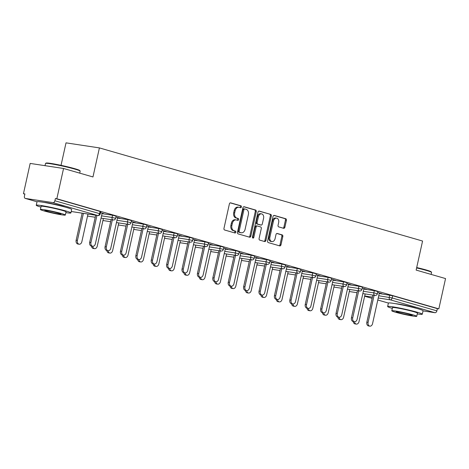 <?xml version="1.0" encoding="UTF-8"?>
<svg xmlns="http://www.w3.org/2000/svg" width="469" height="469" viewBox="0 0 469 469"><rect width="100%" height="100%" fill="white"/><g stroke="black" fill="none" stroke-linecap="round" stroke-linejoin="round"><path stroke-width="0.7" d="M241.424 206.964A0.973 0.704 98.6 0 0 240.955 205.821L230.66 202.854A1.395 1.002 98.6 0 0 230.566 202.831A1.395 1.002 98.6 0 0 229.388 203.933L223.971 228.374A1.395 1.002 98.6 0 0 224.639 230.009L234.934 232.976A0.973 0.704 98.6 0 0 235.356 231.076L234.025 230.689A4.461 3.213 98.6 0 1 231.885 225.454L232.337 223.414A4.461 3.213 98.6 0 1 236.106 219.897A4.461 3.213 98.6 0 1 236.399 219.967L237.73 220.348A0.973 0.704 98.6 0 0 238.152 218.448L236.822 218.062A4.461 3.213 98.6 0 1 234.682 212.826L235.139 210.786A4.461 3.213 98.6 0 1 238.903 207.275A4.461 3.213 98.6 0 1 239.202 207.339L240.533 207.72A0.973 0.704 98.6 0 0 241.424 206.964M239.923 207.544A0.973 0.704 98.6 0 0 239.981 205.674L230.226 202.86M234.324 232.8A0.973 0.704 98.6 0 0 234.383 230.93L233.052 230.543L234.025 230.689M237.126 220.172A0.973 0.704 98.6 0 0 237.179 218.302L235.848 217.915L236.822 218.062M416.22 308.274A11.074 0.721 -167.5 0 0 413.482 307.365A11.074 0.721 -167.5 0 0 395.66 303.719M64.822 206.999A11.074 0.721 -167.5 0 0 62.084 206.09A11.074 0.721 -167.5 0 0 44.262 202.444M283.616 228.297A1.395 1.002 98.6 0 0 283.71 228.321A1.395 1.002 98.6 0 0 284.888 227.219L286.407 220.366A1.395 1.002 98.6 0 0 285.738 218.73L274.306 215.435A1.395 1.002 98.6 0 0 274.213 215.412A1.395 1.002 98.6 0 0 273.034 216.514L267.617 240.949A1.395 1.002 98.6 0 0 268.286 242.59L279.717 245.885A1.395 1.002 98.6 0 0 279.811 245.903A1.395 1.002 98.6 0 0 280.99 244.806L282.825 236.523A1.395 1.002 98.6 0 0 282.156 234.887L277.267 233.474A1.395 1.002 98.6 0 0 277.173 233.456A1.395 1.002 98.6 0 0 275.995 234.553L275.086 238.662A3.729 2.685 98.6 0 1 271.938 241.599A3.729 2.685 98.6 0 1 269.904 237.167L273.468 221.075A3.729 2.685 98.6 0 1 276.616 218.138A3.729 2.685 98.6 0 1 278.65 222.57L278.058 225.255A1.395 1.002 98.6 0 0 278.727 226.89L283.616 228.297M71.218 211.496L97.681 215.5L52.968 202.614L25.42 198.446A2.128 1.471 -73.9 0 1 25.291 198.416A2.128 1.471 -73.9 0 1 24.417 196.148L24.91 193.937L23.45 193.715L30.168 163.423L63.555 168.477L92.968 176.954L99.41 147.905L422.575 241.043L416.138 270.091L445.55 278.568L438.832 308.86L56.837 198.768L55.377 198.545L54.891 200.761L99.604 213.647L100.09 211.437L55.377 198.545M63.555 168.477L56.837 198.768M256.273 211.683A1.395 1.002 98.6 0 0 255.605 210.042L244.173 206.747A1.395 1.002 98.6 0 0 244.085 206.729A1.395 1.002 98.6 0 0 242.907 207.826L237.49 232.266A1.395 1.002 98.6 0 0 238.152 233.902L249.59 237.197A1.395 1.002 98.6 0 0 249.678 237.22A1.395 1.002 98.6 0 0 250.856 236.118L256.273 211.683L255.3 211.537A1.395 1.002 98.6 0 0 254.632 209.895L243.739 206.759M259.24 211.091L270.672 214.386A1.395 1.002 98.6 0 1 271.34 216.021L265.923 240.462A1.395 1.002 98.6 0 1 264.745 241.558A1.395 1.002 98.6 0 1 264.651 241.541L259.762 240.128A1.395 1.002 98.6 0 1 259.093 238.492L261.292 228.585A1.395 1.002 98.6 0 0 260.623 226.943L257.375 226.011A1.395 1.002 98.6 0 0 257.282 225.988A1.395 1.002 98.6 0 0 256.109 227.09L253.817 237.408A0.973 0.704 98.6 0 1 252.463 237.015L257.973 212.17A1.395 1.002 98.6 0 1 259.146 211.073A1.395 1.002 98.6 0 1 259.24 211.091L259.052 211.062M99.41 147.905L66.018 142.852L61.034 165.334M52.968 202.614A2.128 1.471 -73.9 0 0 54.891 200.761M438.832 308.86L437.372 308.643L436.885 310.853A2.128 1.471 106.1 0 1 434.962 312.706L423.032 310.9M24.869 194.125L23.45 193.715M102.142 213.266L103.461 213.471M103.426 213.635L100.501 212.621M374.321 290.669L377.879 291.554L377.393 293.77L373.828 292.879L374.321 290.669L363.833 289.08M379.228 293.518L392.659 295.751L392.172 297.967L436.885 310.853M437.372 308.643L392.659 295.751M100.09 211.437L100.712 211.671L100.219 213.887L99.604 213.647A2.128 1.471 -73.9 0 1 97.681 215.5A2.128 1.536 98.6 0 0 97.822 215.535A2.128 2.128 0 0 0 100.219 213.887M363.915 288.711L366.465 289.267L362.273 288.06M343.525 281.793L347.083 282.678L346.591 284.894L343.032 284.003L343.525 281.793L333.031 280.204M333.119 279.835L335.669 280.392L331.477 279.184M312.729 272.917L316.288 273.802L315.795 276.018L312.237 275.127L312.729 272.917L302.235 271.328M302.317 270.959L304.873 271.516L300.682 270.308M281.933 264.041L285.492 264.926L285 267.142L281.441 266.251L281.933 264.041L271.44 262.452M271.522 262.083L274.072 262.64L269.886 261.432M251.132 255.165L254.696 256.051L254.204 258.267L250.645 257.375L251.132 255.165L240.644 253.577M240.726 253.207L243.276 253.764L239.084 252.557M220.336 246.289L223.901 247.175L223.408 249.391L219.85 248.506L220.336 246.289L209.848 244.701M209.93 244.331L212.48 244.888L208.289 243.681M189.54 237.414L193.099 238.299L192.612 240.515L189.054 239.63L189.54 237.414L179.052 235.825M179.135 235.456L181.685 236.013L177.493 234.805M158.745 228.538L162.303 229.423L161.817 231.639L158.252 230.754L158.745 228.538L148.257 226.949M148.339 226.58L150.889 227.143L146.697 225.929M127.949 219.662L131.508 220.547L131.015 222.763L127.457 221.878L127.949 219.662L117.455 218.073M117.543 217.704L120.093 218.267L115.902 217.059M112.548 215.224L116.113 216.109L115.62 218.325L112.062 217.44L112.548 215.224L102.06 213.635M132.938 222.142L135.488 222.705L131.297 221.497M143.344 224.1L146.908 224.985L146.416 227.201L142.857 226.316L143.344 224.1L132.856 222.511M163.734 231.018L166.284 231.575L162.098 230.367M174.146 232.976L177.704 233.861L177.212 236.077L173.653 235.192L174.146 232.976L163.652 231.387M194.529 239.894L197.086 240.45L192.894 239.243M204.941 241.852L208.5 242.737L208.007 244.953L204.449 244.068L204.941 241.852L194.447 240.263M225.331 248.769L227.881 249.326L223.69 248.119M235.737 250.727L239.296 251.613L238.803 253.829L235.245 252.938L235.737 250.727L225.243 249.139M256.127 257.645L258.677 258.202L254.485 256.994M266.533 259.603L270.091 260.488L269.605 262.704L266.04 261.813L266.533 259.603L256.045 258.014M286.922 266.521L289.473 267.078L285.281 265.87M297.328 268.479L300.887 269.364L300.4 271.58L296.842 270.689L297.328 268.479L286.84 266.89M317.718 275.397L320.268 275.954L316.077 274.746M328.124 277.355L331.689 278.24L331.196 280.456L327.638 279.565L328.124 277.355L317.636 275.766M348.514 284.273L351.064 284.83L346.872 283.622M358.92 286.231L362.484 287.116L361.992 289.332L358.433 288.441L358.92 286.231L348.432 284.642M379.31 293.148L381.86 293.705L377.674 292.498M238.903 207.275L237.93 207.128A4.461 3.213 98.6 0 0 234.16 210.64L235.139 210.786M235.848 217.915A4.461 3.213 98.6 0 1 233.709 212.68L234.16 210.64M236.106 219.897L235.133 219.75A4.461 3.213 98.6 0 0 231.364 223.267L232.337 223.414M233.052 230.543A4.461 3.213 98.6 0 1 230.912 225.308L231.364 223.267M249.051 237.044A1.395 1.002 98.6 0 0 249.883 235.971L255.3 211.537M244.818 208.957A0.973 0.704 98.6 0 0 243.933 209.713L239.172 231.164A0.973 0.704 98.6 0 0 239.641 232.307L241.048 232.712A4.461 3.213 98.6 0 0 241.342 232.782A4.461 3.213 98.6 0 0 245.111 229.265L248.359 214.603A4.461 3.213 98.6 0 0 246.225 209.362L244.818 208.957M244.689 208.94L243.845 208.811A0.973 0.704 98.6 0 0 242.96 209.567L243.933 209.713M241.342 232.782L240.368 232.63A4.461 3.213 98.6 0 1 240.075 232.565L238.668 232.161A0.973 0.704 98.6 0 1 238.199 231.018L242.96 209.567M258.806 211.097L270.672 214.386M264.111 241.383A1.395 1.002 98.6 0 0 264.95 240.316L270.367 215.875A1.395 1.002 98.6 0 0 269.698 214.239M257.188 225.982L256.402 225.865A1.395 1.002 98.6 0 0 256.309 225.841A1.395 1.002 98.6 0 0 255.136 226.943L252.844 237.261L253.817 237.408M252.551 237.824A0.973 0.704 98.6 0 0 252.844 237.261M263.572 218.296A3.729 2.685 98.6 0 0 261.538 213.864A3.729 2.685 98.6 0 0 258.39 216.801L257.129 222.47A1.395 1.002 98.6 0 0 257.798 224.112L261.045 225.044A1.395 1.002 98.6 0 0 261.133 225.067A1.395 1.002 98.6 0 0 262.312 223.965L263.572 218.296M261.538 213.864L260.565 213.717A3.729 2.685 98.6 0 0 257.411 216.655L258.39 216.801M260.26 224.927A1.395 1.002 98.6 0 1 260.16 224.915A1.395 1.002 98.6 0 1 260.072 224.897L256.824 223.959A1.395 1.002 98.6 0 1 256.156 222.324L257.411 216.655M276.616 218.138L275.643 217.991A3.729 2.685 98.6 0 0 272.495 220.928L273.468 221.075M271.938 241.599L270.959 241.453A3.729 2.685 98.6 0 1 268.93 237.021L272.495 220.928M279.178 245.727A1.395 1.002 98.6 0 0 280.016 244.66L281.851 236.376A1.395 1.002 98.6 0 0 281.183 234.74L276.833 233.486M283.077 228.145A1.395 1.002 98.6 0 0 283.915 227.072L285.433 220.219A1.395 1.002 98.6 0 0 284.765 218.583L273.873 215.441M79.155 244.22L77.889 244.027A3.195 2.304 -81.4 0 1 76.148 240.228L77.414 240.421A3.195 2.304 98.6 0 0 79.155 244.22A3.195 2.304 98.6 0 0 81.852 241.699L87.984 214.046M83.412 213.354L77.414 240.421M82.145 213.161L76.148 240.228M92.686 246.266L91.42 246.073A3.195 2.304 -81.4 0 1 89.679 242.274L90.945 242.467A3.195 2.304 98.6 0 0 92.686 246.266A3.195 2.304 98.6 0 0 95.383 243.745L102.178 213.102M89.679 242.274L95.676 215.207M90.945 242.467L96.942 215.4M45.563 163.411L46.068 163.089A17.324 1.131 12.5 0 1 57.03 164.513A17.324 1.131 12.5 0 1 74.8 168.699A17.324 1.131 12.5 0 1 79.818 170.569L80.14 171.074A17.746 1.161 -167.5 0 0 75.005 169.157A17.746 1.161 -167.5 0 0 56.79 164.871A17.746 1.161 -167.5 0 0 45.563 163.411A17.746 1.161 -167.5 0 0 45.505 163.476L45.018 165.668M79.724 173.137L80.164 171.156A17.746 1.161 -167.5 0 0 80.14 171.074M65.877 212.639A17.746 1.161 -167.5 0 0 70.901 212.932A17.746 1.161 -167.5 0 0 65.742 210.933A17.746 1.161 -167.5 0 0 47 206.542A17.746 1.161 -167.5 0 0 36.248 205.246A17.746 1.161 -167.5 0 0 40.926 207.11M70.901 212.932L71.669 209.473A17.746 1.161 -167.5 0 0 66.51 207.474A17.746 1.161 -167.5 0 0 47.768 203.083A17.746 1.161 -167.5 0 0 37.01 201.787L25.42 198.446M40.393 209.502L41.096 206.325A12.78 0.832 12.5 0 1 48.84 207.257A12.78 0.832 12.5 0 1 62.336 210.417A12.78 0.832 12.5 0 1 66.047 211.853L65.343 215.037A12.78 0.832 -167.5 0 0 61.627 213.594A12.78 0.832 -167.5 0 0 48.137 210.434A12.78 0.832 -167.5 0 0 40.393 209.502A12.78 0.832 -167.5 0 0 44.109 210.944A12.78 0.832 -167.5 0 0 57.599 214.104A12.78 0.832 -167.5 0 0 65.343 215.037M58.514 213.125A8.237 0.539 -167.5 0 0 49.82 211.091A8.237 0.539 -167.5 0 0 44.831 210.487A8.237 0.539 -167.5 0 0 47.222 211.419A8.237 0.539 -167.5 0 0 55.917 213.454A8.237 0.539 -167.5 0 0 60.906 214.052A8.237 0.539 -167.5 0 0 58.514 213.125M416.701 267.553A17.324 1.131 12.5 0 1 426.198 269.974A17.324 1.131 12.5 0 1 431.216 271.844L431.539 272.348A17.746 1.161 -167.5 0 0 426.397 270.431A17.746 1.161 -167.5 0 0 416.613 267.94M431.117 274.412L431.556 272.43A17.746 1.161 -167.5 0 0 431.539 272.348M417.269 313.913A17.746 1.161 -167.5 0 0 422.299 314.207A17.746 1.161 -167.5 0 0 417.14 312.207A17.746 1.161 -167.5 0 0 398.398 307.816A17.746 1.161 -167.5 0 0 387.64 306.521A17.746 1.161 -167.5 0 0 392.319 308.385M422.299 314.207L423.061 310.748A17.746 1.161 -167.5 0 0 417.902 308.749A17.746 1.161 -167.5 0 0 399.166 304.358A17.746 1.161 -167.5 0 0 388.408 303.062L377.791 300.002L388.408 303.074L387.64 306.521M391.791 310.777L392.494 307.6A12.78 0.832 12.5 0 1 400.239 308.532A12.78 0.832 12.5 0 1 413.728 311.692A12.78 0.832 12.5 0 1 417.445 313.128L416.742 316.311A12.78 0.832 -167.5 0 0 413.025 314.869A12.78 0.832 -167.5 0 0 399.535 311.709A12.78 0.832 -167.5 0 0 391.791 310.777A12.78 0.832 -167.5 0 0 395.502 312.219A12.78 0.832 -167.5 0 0 408.997 315.379A12.78 0.832 -167.5 0 0 416.742 316.311M409.912 314.4A8.237 0.539 -167.5 0 0 401.218 312.366A8.237 0.539 -167.5 0 0 396.223 311.762A8.237 0.539 -167.5 0 0 398.621 312.694A8.237 0.539 -167.5 0 0 407.315 314.728A8.237 0.539 -167.5 0 0 412.304 315.326A8.237 0.539 -167.5 0 0 409.912 314.4M92.733 246.272A3.195 2.304 98.6 0 0 94.55 248.658L93.29 248.464A3.195 2.304 -81.4 0 1 91.467 246.078M94.55 248.658A3.195 2.304 98.6 0 0 97.253 246.137L103.385 218.484M108.128 250.71A3.195 2.304 98.6 0 0 109.951 253.09L108.685 252.902A3.195 2.304 -81.4 0 1 106.862 250.516M109.951 253.09A3.195 2.304 98.6 0 0 112.648 250.575L118.78 222.922M123.529 255.148A3.195 2.304 98.6 0 0 125.352 257.528L124.086 257.34A3.195 2.304 -81.4 0 1 122.262 254.954M125.352 257.528A3.195 2.304 98.6 0 0 128.049 255.013L134.181 227.359M138.924 259.586A3.195 2.304 98.6 0 0 140.747 261.966L139.481 261.778A3.195 2.304 -81.4 0 1 137.657 259.392M140.747 261.966A3.195 2.304 98.6 0 0 143.45 259.451L149.576 231.797M154.324 264.024A3.195 2.304 98.6 0 0 156.148 266.404L154.881 266.216A3.195 2.304 -81.4 0 1 153.058 263.83M156.148 266.404A3.195 2.304 98.6 0 0 158.844 263.889L164.977 236.235M108.081 250.704L106.821 250.51A3.195 2.304 -81.4 0 1 105.074 246.712L106.34 246.905A3.195 2.304 98.6 0 0 108.081 250.704A3.195 2.304 98.6 0 0 110.784 248.183L117.578 217.54M105.074 246.712L111.077 219.644M106.34 246.905L112.343 219.838M123.482 255.142L122.216 254.948A3.195 2.304 -81.4 0 1 120.474 251.15L121.741 251.343A3.195 2.304 98.6 0 0 123.482 255.142A3.195 2.304 98.6 0 0 126.179 252.621L132.973 221.978M120.474 251.15L126.472 224.082M121.741 251.343L127.738 224.276M138.883 259.58L137.616 259.386A3.195 2.304 -81.4 0 1 135.869 255.587L137.136 255.781A3.195 2.304 98.6 0 0 138.883 259.58A3.195 2.304 98.6 0 0 141.579 257.059L148.374 226.416M135.869 255.587L141.873 228.52M137.136 255.781L143.139 228.714M154.278 264.018L153.011 263.824A3.195 2.304 -81.4 0 1 151.27 260.025L152.536 260.219A3.195 2.304 98.6 0 0 154.278 264.018A3.195 2.304 98.6 0 0 156.98 261.497L163.769 230.854M151.27 260.025L157.273 232.958M152.536 260.219L158.534 233.152M169.678 268.456L168.412 268.262A3.195 2.304 -81.4 0 1 166.671 264.463L167.931 264.657A3.195 2.304 98.6 0 0 169.678 268.456A3.195 2.304 98.6 0 0 172.375 265.935L179.17 235.291M166.671 264.463L172.668 237.396M167.931 264.657L173.935 237.59M169.719 268.461A3.195 2.304 98.6 0 0 171.543 270.842L170.276 270.654A3.195 2.304 -81.4 0 1 168.459 268.268M171.543 270.842A3.195 2.304 98.6 0 0 174.245 268.327L180.372 240.673M185.073 272.894L183.807 272.7A3.195 2.304 -81.4 0 1 182.066 268.901L183.332 269.095A3.195 2.304 98.6 0 0 185.073 272.894A3.195 2.304 98.6 0 0 187.776 270.373L194.571 239.729M182.066 268.901L188.069 241.834M183.332 269.095L189.335 242.027M185.12 272.899A3.195 2.304 98.6 0 0 186.943 275.28L185.677 275.092A3.195 2.304 -81.4 0 1 183.854 272.706M186.943 275.28A3.195 2.304 98.6 0 0 189.64 272.765L195.772 245.111M200.474 277.331L199.208 277.138A3.195 2.304 -81.4 0 1 197.467 273.339L198.733 273.533A3.195 2.304 98.6 0 0 200.474 277.331A3.195 2.304 98.6 0 0 203.171 274.811L209.965 244.167M197.467 273.339L203.464 246.272M198.733 273.533L204.73 246.465M200.521 277.337A3.195 2.304 98.6 0 0 202.338 279.717L201.078 279.53A3.195 2.304 -81.4 0 1 199.255 277.144M202.338 279.717A3.195 2.304 98.6 0 0 205.041 277.202L211.173 249.549M215.869 281.769L214.609 281.576A3.195 2.304 -81.4 0 1 212.862 277.777L214.128 277.97A3.195 2.304 98.6 0 0 215.869 281.769A3.195 2.304 98.6 0 0 218.572 279.248L225.366 248.605M212.862 277.777L218.865 250.71M214.128 277.97L220.131 250.903M215.916 281.775A3.195 2.304 98.6 0 0 217.739 284.155L216.473 283.968A3.195 2.304 -81.4 0 1 214.65 281.582M217.739 284.155A3.195 2.304 98.6 0 0 220.436 281.64L226.568 253.987M231.27 286.207L230.003 286.014A3.195 2.304 -81.4 0 1 228.262 282.215L229.529 282.408A3.195 2.304 98.6 0 0 231.27 286.207A3.195 2.304 98.6 0 0 233.967 283.686L240.761 253.043M228.262 282.215L234.26 255.148M229.529 282.408L235.526 255.341M231.317 286.213A3.195 2.304 98.6 0 0 233.14 288.593L231.874 288.406A3.195 2.304 -81.4 0 1 230.05 286.02M233.14 288.593A3.195 2.304 98.6 0 0 235.837 286.078L241.969 258.425M246.671 290.645L245.404 290.452A3.195 2.304 -81.4 0 1 243.657 286.653L244.924 286.846A3.195 2.304 98.6 0 0 246.671 290.645A3.195 2.304 98.6 0 0 249.367 288.124L256.162 257.481M243.657 286.653L249.66 259.586M244.924 286.846L250.927 259.779M246.712 290.651A3.195 2.304 98.6 0 0 248.535 293.031L247.269 292.844A3.195 2.304 -81.4 0 1 245.445 290.458M248.535 293.031A3.195 2.304 98.6 0 0 251.237 290.516L257.364 262.863M262.065 295.083L260.799 294.89A3.195 2.304 -81.4 0 1 259.058 291.091L260.324 291.284A3.195 2.304 98.6 0 0 262.065 295.083A3.195 2.304 98.6 0 0 264.768 292.562L271.557 261.919M259.058 291.091L265.061 264.024M260.324 291.284L266.322 264.217M262.112 295.089A3.195 2.304 98.6 0 0 263.936 297.469L262.669 297.282A3.195 2.304 -81.4 0 1 260.846 294.895M263.936 297.469A3.195 2.304 98.6 0 0 266.632 294.954L272.765 267.301M277.466 299.521L276.2 299.328A3.195 2.304 -81.4 0 1 274.459 295.529L275.719 295.722A3.195 2.304 98.6 0 0 277.466 299.521A3.195 2.304 98.6 0 0 280.163 297L286.958 266.357M274.459 295.529L280.456 268.461M275.719 295.722L281.722 268.655M277.507 299.527A3.195 2.304 98.6 0 0 279.331 301.907L278.064 301.719A3.195 2.304 -81.4 0 1 276.247 299.333M279.331 301.907A3.195 2.304 98.6 0 0 282.033 299.392L288.159 271.739M292.861 303.959L291.595 303.765A3.195 2.304 -81.4 0 1 289.854 299.967L291.12 300.16A3.195 2.304 98.6 0 0 292.861 303.959A3.195 2.304 98.6 0 0 295.564 301.438L302.358 270.795M289.854 299.967L295.857 272.899M291.12 300.16L297.123 273.093M292.908 303.965A3.195 2.304 98.6 0 0 294.731 306.345L293.465 306.157A3.195 2.304 -81.4 0 1 291.642 303.771M294.731 306.345A3.195 2.304 98.6 0 0 297.428 303.83L303.56 276.177M308.262 308.397L306.996 308.203A3.195 2.304 -81.4 0 1 305.255 304.404L306.521 304.598A3.195 2.304 98.6 0 0 308.262 308.397A3.195 2.304 98.6 0 0 310.959 305.876L317.753 275.233M305.255 304.404L311.252 277.337M306.521 304.598L312.518 277.531M308.309 308.403A3.195 2.304 98.6 0 0 310.126 310.783L308.866 310.595A3.195 2.304 -81.4 0 1 307.043 308.209M310.126 310.783A3.195 2.304 98.6 0 0 312.829 308.268L318.961 280.614M323.657 312.835L322.396 312.641A3.195 2.304 -81.4 0 1 320.649 308.842L321.916 309.036A3.195 2.304 98.6 0 0 323.657 312.835A3.195 2.304 98.6 0 0 326.36 310.314L333.154 279.671M320.649 308.842L326.653 281.775M321.916 309.036L327.919 281.969M323.704 312.841A3.195 2.304 98.6 0 0 325.527 315.221L324.261 315.033A3.195 2.304 -81.4 0 1 322.438 312.647M325.527 315.221A3.195 2.304 98.6 0 0 328.224 312.706L334.356 285.052M339.058 317.273L337.791 317.079A3.195 2.304 -81.4 0 1 336.05 313.28L337.317 313.474A3.195 2.304 98.6 0 0 339.058 317.273A3.195 2.304 98.6 0 0 341.754 314.752L348.549 284.108M336.05 313.28L342.048 286.213M337.317 313.474L343.314 286.407M339.105 317.279A3.195 2.304 98.6 0 0 340.928 319.659L339.662 319.471A3.195 2.304 -81.4 0 1 337.838 317.085M340.928 319.659A3.195 2.304 98.6 0 0 343.625 317.144L349.757 289.49M354.458 321.711L353.192 321.517A3.195 2.304 -81.4 0 1 351.445 317.718L352.711 317.912A3.195 2.304 98.6 0 0 354.458 321.711A3.195 2.304 98.6 0 0 357.155 319.19L363.95 288.546M351.445 317.718L357.448 290.651M352.711 317.912L358.715 290.844M354.5 321.716A3.195 2.304 98.6 0 0 356.323 324.097L355.056 323.909A3.195 2.304 -81.4 0 1 353.233 321.523M356.323 324.097A3.195 2.304 98.6 0 0 359.025 321.582L365.152 293.928M369.853 326.148L368.587 325.955A3.195 2.304 -81.4 0 1 366.846 322.156L368.112 322.35A3.195 2.304 98.6 0 0 369.853 326.148A3.195 2.304 98.6 0 0 372.556 323.628L379.345 292.984M366.846 322.156L372.849 295.089M368.112 322.35L374.11 295.282M239.981 205.674L240.955 205.821M234.383 230.93L235.356 231.076M237.179 218.302L238.152 218.448M434.962 312.706L390.249 299.82L378.237 298.003M372.398 297.117L364.706 295.957M364.648 296.215L372.122 298.366L364.642 296.22M378.735 295.734L392.172 297.967A2.128 1.471 106.1 0 1 390.249 299.82A2.128 1.536 -81.4 0 1 389.229 297.317L389.721 295.107M101.568 215.851L112.062 217.44A2.128 1.536 -81.4 0 0 113.082 219.938A2.128 1.536 98.6 0 0 113.222 219.973A2.128 2.128 0 0 0 115.62 218.325M116.969 220.289L127.457 221.878A2.128 1.536 -81.4 0 0 128.477 224.375A2.128 1.536 98.6 0 0 128.617 224.411A2.128 2.128 0 0 0 131.015 222.763M132.364 224.727L142.857 226.316A2.128 1.536 -81.4 0 0 143.877 228.813A2.128 1.536 98.6 0 0 144.018 228.849A2.128 2.128 0 0 0 146.416 227.201M147.764 229.165L158.252 230.754A2.128 1.536 -81.4 0 0 159.272 233.251A2.128 1.536 98.6 0 0 159.419 233.286A2.128 2.128 0 0 0 161.817 231.639M163.159 233.603L173.653 235.192A2.128 1.536 -81.4 0 0 174.673 237.689A2.128 1.536 98.6 0 0 174.814 237.719A2.128 2.128 0 0 0 177.212 236.077M178.56 238.041L189.054 239.63A2.128 1.536 -81.4 0 0 190.074 242.127A2.128 1.536 98.6 0 0 190.215 242.156A2.128 2.128 0 0 0 192.612 240.515M193.961 242.479L204.449 244.068A2.128 1.536 -81.4 0 0 205.469 246.565A2.128 1.536 98.6 0 0 205.61 246.594A2.128 2.128 0 0 0 208.007 244.953M209.356 246.917L219.85 248.506A2.128 1.536 -81.4 0 0 220.87 251.003A2.128 1.536 98.6 0 0 221.01 251.032A2.128 2.128 0 0 0 223.408 249.391M224.757 251.355L235.245 252.938A2.128 1.536 -81.4 0 0 236.265 255.441A2.128 1.536 98.6 0 0 236.405 255.47A2.128 2.128 0 0 0 238.803 253.829M240.151 255.793L250.645 257.375A2.128 1.536 -81.4 0 0 251.665 259.879A2.128 1.536 98.6 0 0 251.806 259.908A2.128 2.128 0 0 0 254.204 258.267M255.552 260.231L266.04 261.813A2.128 1.536 -81.4 0 0 267.06 264.317A2.128 1.536 98.6 0 0 267.207 264.346A2.128 2.128 0 0 0 269.605 262.704M270.947 264.668L281.441 266.251A2.128 1.536 -81.4 0 0 282.461 268.755A2.128 1.536 98.6 0 0 282.602 268.784A2.128 2.128 0 0 0 285 267.142M286.348 269.106L296.842 270.689A2.128 1.536 -81.4 0 0 297.862 273.192A2.128 1.536 98.6 0 0 298.003 273.222A2.128 2.128 0 0 0 300.4 271.58M301.749 273.544L312.237 275.127A2.128 1.536 -81.4 0 0 313.257 277.63A2.128 1.536 98.6 0 0 313.398 277.66A2.128 2.128 0 0 0 315.795 276.018M317.144 277.982L327.638 279.565A2.128 1.536 -81.4 0 0 328.658 282.068A2.128 1.536 98.6 0 0 328.798 282.098A2.128 2.128 0 0 0 331.196 280.456M332.544 282.42L343.032 284.003A2.128 1.536 -81.4 0 0 344.053 286.506A2.128 1.536 98.6 0 0 344.193 286.536A2.128 2.128 0 0 0 346.591 284.894M347.939 286.858L358.433 288.441A2.128 1.536 -81.4 0 0 359.453 290.944A2.128 1.536 98.6 0 0 359.594 290.973A2.128 2.128 0 0 0 361.992 289.332M363.34 291.296L373.828 292.879A2.128 1.536 -81.4 0 0 374.848 295.382A2.128 1.536 98.6 0 0 374.995 295.411A2.128 2.128 0 0 0 377.393 293.77M233.709 212.68L234.682 212.826M230.912 225.308L231.885 225.454M249.883 235.971L250.856 236.118M254.632 209.895L255.605 210.042M238.199 231.018L239.172 231.164M238.668 232.161L239.641 232.307M240.075 232.565L241.048 232.712M270.367 215.875L271.34 216.021M264.95 240.316L265.923 240.462M255.136 226.943L256.109 227.09M256.156 222.324L257.129 222.47M256.824 223.959L257.798 224.112M260.072 224.897L261.045 225.044M268.93 237.021L269.904 237.167M281.183 234.74L282.156 234.887M281.851 236.376L282.825 236.523M280.016 244.66L280.99 244.806M284.765 218.583L285.738 218.73M285.433 220.219L286.407 220.366M283.915 227.072L284.888 227.219M25.291 198.416L37.01 201.793L36.248 205.246M71.218 211.507L97.822 215.535M87.533 216.086L95.225 217.247M101.064 218.132L113.222 219.973M102.928 220.524L110.625 221.685M116.459 222.57L128.617 224.411M118.329 224.962L126.02 226.122M131.859 227.008L144.018 228.849M133.729 229.4L141.421 230.56M147.26 231.446L159.419 233.286M149.124 233.838L156.816 234.998M162.655 235.884L174.814 237.719M164.525 238.275L172.217 239.436M178.056 240.321L190.215 242.156M179.92 242.713L187.618 243.874M193.451 244.759L205.61 246.594M195.321 247.151L203.013 248.312M208.852 249.197L221.01 251.032M210.716 251.583L218.413 252.75M224.246 253.635L236.405 255.47M226.117 256.021L233.808 257.188M239.647 258.073L251.806 259.908M241.517 260.459L249.209 261.626M255.048 262.511L267.207 264.346M256.912 264.897L264.604 266.064M270.443 266.949L282.602 268.784M272.313 269.335L280.005 270.502M285.844 271.387L298.003 273.222M287.708 273.773L295.406 274.94M301.239 275.825L313.398 277.66M303.109 278.211L310.8 279.377M316.639 280.263L328.798 282.098M318.504 282.649L326.201 283.815M332.034 284.701L344.193 286.536M333.905 287.087L341.596 288.253M347.435 289.139L359.594 290.973M349.305 291.525L356.997 292.691M362.836 293.576L374.995 295.411M243.78 208.793L244.754 208.945M256.309 225.841L257.282 225.988M260.16 224.915L261.133 225.067"/></g></svg>
